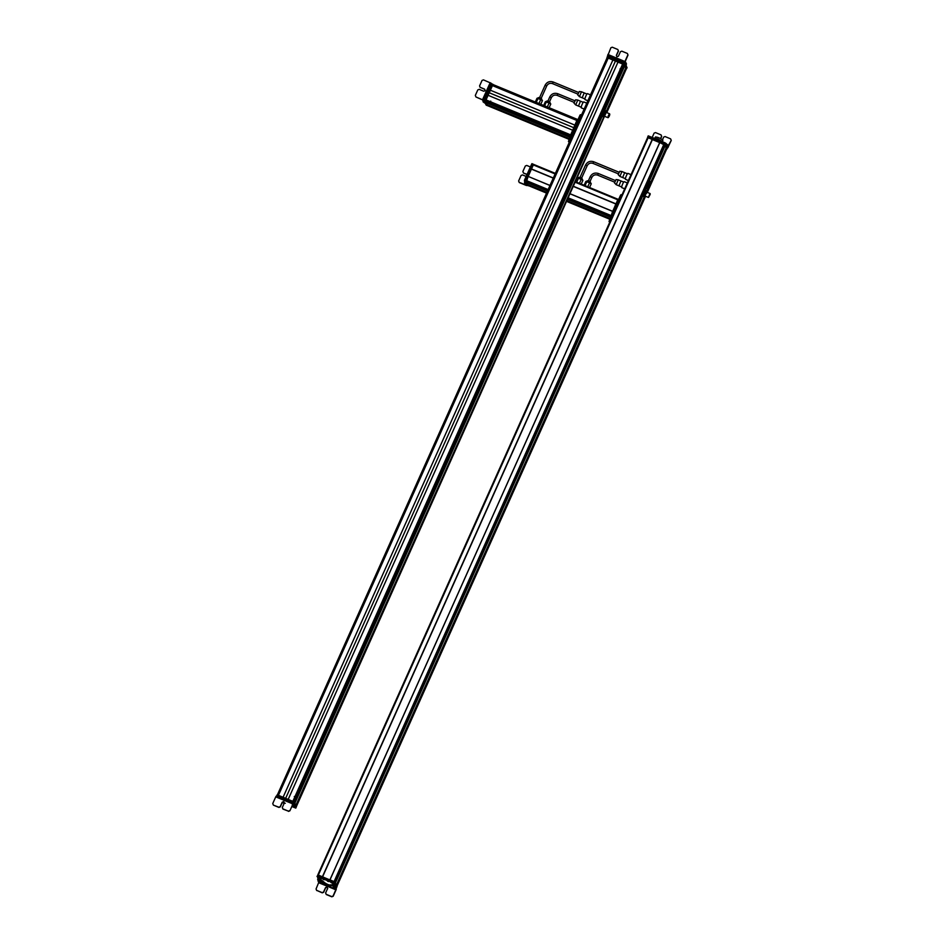 <?xml version="1.0" encoding="UTF-8"?>
<svg xmlns="http://www.w3.org/2000/svg" width="944" height="944" viewBox="0 0 944 944"><rect width="100%" height="100%" fill="white"/><g stroke="black" fill="none" stroke-linecap="round" stroke-linejoin="round"><path stroke-width="1.42" d="M659.714 142.603L652.375 139.57L322.577 876.87L318.022 874.911L317.75 875.513M647.56 137.517L647.844 136.904L647.549 137.529L652.233 139.417L647.549 137.541L648.127 136.963L652.516 138.78L652.387 139.559L322.577 876.87M647.596 137.612L317.833 874.84L647.596 137.612M666.759 148.881L647.301 192.387L666.759 148.881L666.311 148.137L650.864 182.676M336.949 886.192L645.566 196.258L336.607 885.507L644.504 197.19L643.631 196.34L645.165 191.726L646.168 190.558L647.041 192.281M666.193 147.771L665.048 145.659L335.273 882.888M336.383 885.083L644.162 197.048L336.383 885.083L335.344 883.029L665.154 145.718M664.942 145.293L335.132 882.605L664.942 145.293L659.738 142.544L664.576 144.574L666.889 149.128M335.132 882.605L664.623 144.656M329.881 879.902L322.588 876.893M650.086 193.803L648.658 197.272M649.92 193.732L648.481 197.202L649.968 194.11M650.239 193.874L648.752 196.954M650.121 194.535L648.917 196.659L650.086 194.252M645.425 196.199L644.516 197.202L643.596 196.564L645.165 191.726M644.079 196.517L646.616 190.747M646.475 193.449L646.51 192.151L644.953 195.927M644.551 196.966L647.1 191.184M649.979 181.814A3.894 0.708 112.4 0 0 649.897 181.732A3.894 0.708 112.4 0 0 647.867 184.764A3.894 0.708 112.4 0 0 646.841 188.824A3.894 0.708 112.4 0 0 646.923 188.918A3.894 0.708 112.4 0 0 647.053 188.918M649.767 185.933L649.083 187.006L649.767 185.638M668.081 145.695L667.266 146.922L668.092 145.742M667.845 146.285L671.255 140.42L667.738 147.878M665.791 144.456L666.724 145.813L667.16 144.857L665.39 143.075M667.16 144.869L667.774 145.411M667.597 147.606L668.258 147.122M666.724 145.813L667.349 146.367M652.174 137.47L654.109 133.139L655.502 132.585L661.048 134.886L661.579 136.243L660.54 138.556M666.865 144.243L666.429 145.199M661.048 134.886L661.685 136.467L661.154 135.11L661.685 136.467L660.717 138.638M671.255 140.42L670.712 139.063L671.255 140.42M670.606 138.851L671.137 140.196L670.606 138.851L665.06 136.55L663.667 137.104L662.499 139.724M647.82 136.927L648.493 135.948L665.225 142.91L667.62 147.559L667.03 148.196M647.773 136.833L648.209 135.877L647.785 136.833L664.8 143.877M662.771 140.326L662.865 140.113C659.832 137.977 657.378 136.963 655.514 137.081M663.054 141.954L657.815 138.921L653.342 137.954M657.815 138.921L657.472 139.653M659.821 142.556L329.916 879.832L660.021 141.883L659.726 142.532L660.104 141.907L664.859 143.936L667.172 148.479L667.62 147.571M652.634 138.839L659.95 142.048M322.27 877.377L652.398 139.582M568.253 198.747L610.862 216.849L612.609 211.291L613.234 211.55L611.134 216.388M612.798 211.362L615.889 203.951L573.704 186.546L615.936 204.034L617.872 199.467L618.639 199.467L618.049 199.219M532.9 164.055L531.755 163.902L524.486 180.174L526.752 185.154L528.51 185.531L526.02 181.224L528.133 176.398L526.386 181.956L547.626 190.723L526.386 181.956M528.215 185.531L546.564 193.119L528.203 185.531L527.979 184.564L546.895 192.375L527.649 184.434L526.717 182.086M533.62 164.398L555.379 173.389L533.62 164.398L531.425 169.07L553.278 178.097M528.215 176.434L531.425 169.07M615.948 204.057L612.691 211.326M526.87 185.555L525.643 184.587M524.864 184.245L524.534 182.298L525.478 182.688M524.711 180.528L524.534 182.286M526.009 185.354L526.858 185.52L525.808 183.337M530.398 166.958L526.728 165.436L525.336 166.002L522.87 171.489L523.413 172.846L522.87 171.489M525.843 184.989L519.153 182.322L518.622 180.965L521.088 175.466L522.48 174.911L526.162 176.434M518.622 180.965L519.271 182.546L518.74 181.201L519.271 182.546L525.997 185.331M527.082 174.357L523.519 173.071L522.988 171.725L523.519 173.071L527.012 174.522M524.876 182.098L524.864 182.735M526.752 185.154L527.743 185.543M527.543 185.236L525.348 180.965L532.888 164.044L531.932 163.654M527.684 176.209L532.758 164.303L533.561 164.315M531.46 169.141L553.255 178.145L531.46 169.141L533.407 164.575L532.758 164.303L533.62 164.409M528.345 185.791L525.383 180.965L527.495 176.127L549.963 185.52M528.085 176.469L527.436 176.198L528.133 176.386M616.538 204.223L618.06 199.219M613.199 211.621L612.562 211.362L613.234 211.539M609.576 222.607L609.317 220.306L610.284 220.695L609.954 221.757M609.317 220.306L620.444 195.432L621.412 195.821L610.284 220.695M620.444 195.432L620.963 194.676L621.895 195.066L621.412 195.821M584.124 185.272L585.823 181.496L586.897 181.496L591.274 183.75L589.575 187.526M585.044 185.649L586.897 181.496M587.77 186.77L589.622 182.629M616.208 184.705L614.473 182.9L616.09 179.561L618.226 179.808L616.208 184.705L618.945 185.826L620.963 180.953L623.724 182.074M624.68 188.824L621.789 187.632A3.221 0.59 -67.6 0 1 621.718 186.877A3.221 0.59 -67.6 0 1 622.898 183.49A3.221 0.59 -67.6 0 1 624.255 181.685L627.312 182.947M620.963 180.953L618.226 179.808M576.69 182.192L578.554 178.05L582.92 180.292L581.233 184.068M577.516 178.038L578.554 178.05M579.415 183.325L581.28 179.183M619.913 176.41L618.178 174.605L619.795 171.265L621.943 171.525L619.913 176.41L622.651 177.531L624.668 172.658L627.43 173.79M628.397 180.528L625.506 179.336A3.221 0.59 -67.6 0 1 625.424 178.581A3.221 0.59 -67.6 0 1 626.615 175.195A3.221 0.59 -67.6 0 1 627.961 173.389L631.017 174.652M624.668 172.658L621.943 171.525M625.412 178.687L622.651 177.531M328.477 881.578L327.509 881.177M335.073 885.507L333.669 883.218L317.278 876.457L318.022 878.416M336.796 887.112L336.371 888.056L336.796 887.1L334.093 882.262L317.715 875.501L316.995 876.386M323.119 879.36L324.087 879.761L323.119 879.36M332.17 883.124C330.412 882.239 330.306 882.038 331.863 882.522C333.621 883.407 333.728 883.608 332.17 883.124C330.412 882.239 330.306 882.038 331.863 882.522C333.621 883.407 333.728 883.608 332.17 883.124M317.998 877.023L320.571 878.097L318.022 876.952M334.07 884.162L333.008 883.726L334.07 884.162M318.93 877.908L317.88 877.472L318.93 877.908M318.211 880.61L319.001 880.858M318.588 881.342L317.939 880.056M318.919 882.003L316.063 888.977L316.594 890.334L316.063 888.977M319.001 882.168L336.217 889.555L335.722 888.221M336.017 888.103L334.719 886.593L335.155 885.625L332.713 884.257L332.689 885.26L334.719 886.569M332.276 885.212L332.831 886.038M332.807 885.802L330.329 885.814L330.518 884.858L333.232 884.847M330.235 886.003C328.571 886.086 326.423 885.201 323.804 883.348L324.205 882.251L319.556 878.699L318.128 878.616M319.627 880.351L323.78 883.206M318.175 878.18L317.691 879.572L319.674 880.032L320.11 879.065M320.099 879.041L319.674 880.032M317.703 879.596L318.022 880.221M334.105 887.159L335.332 887.726M330.66 885.047C328.996 885.13 326.86 884.245 324.229 882.392L324.205 882.274M336.442 887.148L335.155 885.625M336.217 889.555L336.217 887.738M336.029 889.213L333.09 896.021L331.698 896.576L326.152 894.287L325.621 892.93L327.615 888.457L327.037 886.994L325.527 887.596L323.532 892.068L322.14 892.623L316.594 890.334L322.246 892.847L323.639 892.292L325.633 887.82L327.143 887.218L327.721 888.693M325.621 892.93L326.27 894.511L325.727 893.154L326.27 894.511L331.804 896.8L333.197 896.245L336.194 889.543M316.169 889.201L316.712 890.558L316.169 889.201M327.615 888.457L327.037 886.994M333.267 886.864L335.427 887.773M333.716 887.938L334.518 888.304L333.716 887.938M318.718 881.165L320.417 881.743L319.485 882.18M319.721 881.189L320.417 881.743M333.669 883.218L334.471 882.522L336.501 887.006M322.529 876.787L329.845 879.997M329.727 880.457L659.738 142.544M329.999 879.855L334.766 881.885L337.067 886.44M319.591 877.354L318.706 877.129L319.544 877.814M319.863 877.991L319.06 877.259L320.417 878.062M332.371 882.628L331.391 882.369L332.347 883.1M332.642 883.265L331.745 882.498L333.244 883.206M626.238 69.089L625.825 68.357L606.591 111.368M296.451 806.377L603.995 117.469M625.719 67.992L606.414 111.156L625.719 67.992L624.562 65.879L294.788 803.108M295.909 805.303L603.653 117.327L295.897 805.303L294.858 803.25L624.68 65.938M624.456 65.514L294.646 802.825L624.456 65.514L624.114 64.829L623.217 64.487L293.501 801.562M294.646 802.813L624.114 64.829M622.769 64.062L292.97 801.338L622.769 64.062L618.013 62.068L288.203 799.367M618.001 62.08L612.892 59.968L283.094 797.255L612.892 59.968L608.148 58.009L278.35 795.296M278.315 795.285L608.019 58.209L606.968 57.56L623.996 64.593L626.297 69.148M609.612 114.047L608.184 117.516M608.396 115.628C609.529 113.445 609.753 113.504 609.069 115.793C607.936 117.976 607.7 117.929 608.396 115.628M608.715 115.758C609.848 113.575 610.072 113.634 609.387 115.935C610.072 113.634 609.848 113.575 608.715 115.758L608.337 117.575L609.387 115.935M608.786 115.782C609.671 114.071 609.848 114.118 609.317 115.911C608.42 117.622 608.243 117.575 608.786 115.782C609.671 114.071 609.848 114.118 609.317 115.911C608.42 117.622 608.243 117.575 608.786 115.782M604.738 111.899L603.11 116.796L604.018 117.481L603.11 116.796L604.738 111.899L605.741 110.767L606.567 112.525M603.617 116.69L606.19 110.955M606.213 112.407L604.502 116.23M604.077 117.186L606.638 111.451M607.7 55.908L610.874 47.755L612.267 47.2L617.813 49.501L618.344 50.858L616.349 55.318L616.928 56.782L618.438 56.18L620.432 51.719L621.825 51.165L627.371 53.454L627.913 54.811L624.916 61.513L626.108 63.213L625.624 64.794M626.179 64.098L625.931 65.396M607.558 55.637L624.609 62.693L625.683 64.168M625.081 61.844L628.02 55.035L627.371 53.454M624.609 62.693L624.928 61.513L607.877 54.457M617.813 49.501L618.462 51.07L617.919 49.725L618.462 51.07L616.456 55.543M607.252 56.911L607.948 55.991L624.68 62.953L627.076 67.602L626.356 68.499L624.421 64.227M607.228 56.876L607.665 55.92L607.24 56.876L624.255 63.909L626.58 68.499M606.968 57.56L607.535 56.982L623.913 63.744L623.996 64.593M620.031 68.947L621.069 69.266M570.082 136.243L577.291 119.487L578.117 119.51M493.122 84.594L577.339 119.381L493.063 84.689L492.733 85.526L576.926 120.313M492.449 85.503L490.325 90.199L574.79 125.08L490.325 90.199L488.06 95.285L572.512 130.166M488.048 95.285L485.959 100.017L570.4 134.898L485.959 100.017M570.176 135.393L485.983 100.607L485.9 102.164L570.223 136.998L486.231 102.306L487.163 104.654L569.48 138.65L487.163 104.654M487.741 105.728L487.493 104.784M483.824 100.465L475.977 96.996L475.434 95.639L475.977 96.996L482.773 99.887L483.163 101.964M483.682 100.17L491.258 83.284L483.434 79.874L482.042 80.441L479.576 85.928L480.107 87.285L479.576 85.928M485.464 103.215L484.13 102.365L484.142 101.138M483.186 100.748L484.107 101.126M484.048 102.542L485.004 102.931M475.328 95.403L475.859 96.76L475.328 95.403L477.794 89.916L479.186 89.35L483.682 91.214L485.181 90.612L484.602 89.137L480.107 87.285L484.72 89.373L485.299 90.836M485.181 90.612L484.72 89.373M479.682 86.164L480.225 87.521L479.682 86.164M492.32 84.04L491.187 83.898L492.355 84.075M491.187 83.898L483.812 100.56L486.195 105.15L487.104 105.527L484.897 100.583L492.178 84.323L493.205 84.748M484.945 101.268L492.154 84.287M487.741 105.799L485.44 101.244L493.004 84.346M490.184 102.4L490.738 101.102M570.554 136.408L577.94 119.746M581.41 115.203L569.433 141.989M580.383 114.684L581.339 115.085L580.383 114.684L579.864 115.439L580.82 115.841M569.079 142.792L568.736 140.314L579.864 115.439M543.673 105.468L545.349 101.74L549.16 102.872L550.8 103.993L549.125 107.722M544.594 105.846L546.434 101.751M547.319 106.979L549.16 102.872M575.734 104.949L573.999 103.144L575.616 99.804L577.763 100.052L575.734 104.949L578.471 106.07L580.489 101.197L583.25 102.318M584.171 109.044L581.327 107.876A3.221 0.59 -67.6 0 1 581.244 107.12A3.221 0.59 -67.6 0 1 582.436 103.734A3.221 0.59 -67.6 0 1 583.781 101.928L586.79 103.167M580.489 101.197L577.763 100.052M535.331 102.023L536.994 98.282L538.08 98.294L542.446 100.536L540.782 104.277M536.239 102.4L538.08 98.294M538.965 103.521L540.806 99.427M579.451 96.654L577.716 94.848L579.321 91.509L581.469 91.769L579.451 96.654L582.188 97.775L584.194 92.901L586.967 94.034M587.876 100.76L585.032 99.58A3.221 0.59 -67.6 0 1 584.95 98.825A3.221 0.59 -67.6 0 1 586.141 95.438A3.221 0.59 -67.6 0 1 587.487 93.633L590.507 94.884M584.194 92.901L581.469 91.769M584.938 98.931L582.188 97.775M285.277 803.309L284.356 802.884M282.256 802.553L284.168 803.344M291.814 806.506L295.791 808.088L294.705 805.94M295.519 808.029L296.227 807.132L293.879 802.506L277.135 795.532L276.793 796.311M294.316 807.085L292.286 806.318M293.867 806.577L294.917 807.014M292.947 804.229L294.292 805.881M275.731 796.842L276.273 796.111L275.731 796.842M292.262 806.4L294.186 807.262M294.67 805.869L294.245 806.825L294.009 805.999M294.717 804.925L293.313 803.167L276.25 796.087M293.36 805.055L293.785 804.099M292.675 804.595L289.891 810.813L293.313 803.167L292.77 803.899L275.742 796.854L272.745 803.556L273.288 804.902L272.745 803.556M289.773 810.589L288.38 811.144L282.846 808.855L282.303 807.498L284.309 803.037L283.731 801.574L282.221 802.176L280.215 806.636L278.834 807.203L273.394 805.126L278.94 807.427L280.333 806.86L282.327 802.4L283.837 801.798L284.415 803.261M284.309 803.037L283.731 801.574M288.38 811.144L282.952 809.079L282.303 807.498M288.498 811.38L289.891 810.813M272.863 803.781L273.394 805.126L272.863 803.781M292.286 804.819L293.926 805.787L292.994 806.223M293.218 805.232L293.926 805.787M292.109 805.846L292.841 806.141L292.156 805.751M293.454 803.45L294.174 801.904L296.204 807.085M277.158 795.544L277.442 794.919L294.174 801.904M293.596 807.096L292.935 806.495M293.301 806.624L293.962 807.226M295.578 797.078L294.28 796.512M652.516 138.78L322.152 877.33M648.162 137.741L318.352 875.041M666.417 148.196L650.9 182.888M648.174 188.977L647.147 191.361M648.009 189.048L647.077 191.148M644.386 197.143L336.536 885.366M666.134 148.066L650.77 182.416M647.785 189.095L646.935 190.995M644.209 197.072L336.418 885.153M666.204 147.771L650.735 182.345L666.204 147.771M647.714 189.107L646.888 190.959L647.714 189.107M664.859 145.577L335.155 882.64M663.903 144.243L334.093 881.543M647.348 189.001L647.1 188.93C646.038 189.201 650.298 179.69 650.239 181.921L650.758 182.393C651.761 182.511 648.316 191.514 647.183 189.024L646.923 188.918M650.77 183.278C650.381 185.685 649.614 187.396 648.493 188.375C648.894 185.956 649.649 184.257 650.77 183.278M666.216 143.5L665.898 144.22M664.871 142.709L664.434 143.665M665.225 142.91L664.8 143.866M664.505 143.724L664.222 144.361M664.859 143.936L664.576 144.574M528.144 176.41L549.998 185.437L528.144 176.41M570.424 193.874L612.597 211.291L570.424 193.874M570.388 193.957L612.55 211.373M526.28 180.528L548.145 189.567M568.583 198.004L610.744 215.421M526.068 181.319L547.815 190.31M568.064 199.16L610.862 216.849L568.064 199.16M526.634 182.263L547.555 190.9M567.981 199.337L610.792 217.026M526.61 182.381L547.508 191.007M567.934 199.455L610.733 217.132M567.32 200.824L610.119 218.501M527.897 184.741L546.812 192.552M567.25 200.989L610.048 218.678M527.861 184.859L546.765 192.67M567.191 201.107L610.001 218.784M609.789 219.232L566.99 201.556L609.8 219.232M575.816 181.838L617.99 199.267L575.816 181.838M533.266 164.905L555.143 173.944M575.569 182.381L617.73 199.798M531.46 168.952L553.326 177.991M573.763 186.428L616.562 204.105M524.864 183.832L525.832 184.222M524.864 182.983L525.832 183.384M524.38 180.564L525.348 180.965M524.486 180.174L525.454 180.575M531.755 163.902L532.723 164.303M525.383 180.965L526.02 181.224M525.489 180.575L526.127 180.835M530.776 168.799L531.413 169.059M530.811 168.681L531.448 168.941M610.603 215.728L611.24 215.999M615.889 203.951L616.515 204.211M609.01 221.486L609.907 221.852M590.212 176.764L590.201 176.74C592.053 173.495 594.744 172.41 598.307 173.495L597.658 175.124M588.348 180.882L590.201 176.74L591.794 177.484M590.118 181.72L588.053 181.095M590.838 183.455L586.377 181.496M580.005 177.425L585.563 164.999C587.404 161.754 590.106 160.669 593.67 161.754L592.985 163.383L618.367 173.861M585.563 164.999L587.156 165.743C588.501 163.395 590.437 162.616 592.985 163.383M581.764 178.274L579.71 177.649M582.495 180.009L578.023 178.05M334.023 883.431L334.447 882.475M318.836 882.758L335.863 889.803M335.698 887.832L336.123 886.876M335.061 887.254L335.486 886.298M334.129 885.909L334.554 884.953M333.291 885.484L333.716 884.528M323.414 882.959L323.839 882.003M319.119 879.655L319.709 878.333M318.482 879.36L318.907 878.404M334.471 882.522L334.766 881.885M334.129 882.274L334.4 881.672M626.25 69.054L606.768 112.607L626.261 69.077M625.931 68.416L606.662 111.498M603.877 117.422L296.05 805.586M625.636 68.275L606.437 111.191M603.688 117.339L295.92 805.35M624.397 65.809L294.681 802.884M623.984 64.758L294.209 801.975M622.662 63.991L292.852 801.291M615.453 61.03L285.654 798.317M608.243 58.032L278.433 795.332M607.204 57.832L277.477 794.942M607.086 57.808L277.371 794.895L607.086 57.796M625.483 62.658L625.058 63.614M624.326 62.752L623.89 63.708M624.68 62.953L624.255 63.909M623.913 63.744L623.63 64.381M493.063 84.689L577.291 119.487M492.39 85.574L576.855 120.466M489.193 92.748L573.645 127.641M485.983 99.899L570.447 134.78M485.605 101.35L569.928 136.184M485.558 101.492L570.034 136.384M486.16 102.483L570.141 137.175M486.125 102.601L570.093 137.281M487.411 104.961L569.397 138.827M487.387 105.079L569.35 138.933M487.706 105.704L569.161 139.358L487.718 105.728M483.163 101.551L484.13 101.952M482.608 99.545L490.172 82.671M486.184 105.138L487.092 105.516M483.812 100.56L484.779 100.961M483.918 100.17L484.886 100.56M484.791 100.984L485.44 101.244M484.897 100.583L485.546 100.855M570.023 135.747L570.66 136.019M568.736 140.314L569.692 140.715M568.418 141.506L569.385 141.895M547.886 101.126L549.738 96.984C551.579 93.739 554.281 92.654 557.833 93.739L557.184 95.368M549.738 96.984L551.32 97.728M549.644 101.964L547.591 101.338M550.376 103.698L545.903 101.74M539.531 97.669L545.089 85.243C546.93 81.998 549.632 80.913 553.196 81.998L552.523 83.627L577.893 94.105M545.089 85.243L546.682 85.987C548.039 83.638 549.974 82.86 552.523 83.627M541.29 98.518L539.236 97.893M542.021 100.253L537.549 98.294M293.171 803.084L293.82 801.692M293.254 803.143L276.273 796.111M293.973 805.598L294.41 804.642M277.147 794.86L276.887 795.462L277.158 794.872M646.64 192.116L650.015 193.508M643.017 195.207L643.655 195.467M645.012 196.033L648.386 197.426M667.644 145.529L667.337 144.526M655.49 136.939L654.983 138.084M662.889 140.243L662.428 141.281M527.649 184.434L546.895 192.375M573.692 186.582L615.936 204.034M524.899 184.281L525.867 184.682M525.053 183.938L524.581 182.994M620.963 194.676L621.895 195.054M598.307 173.495L615.335 180.528M589.965 181.602L591.817 177.46C593.151 175.136 595.086 174.357 597.635 175.124L614.662 182.157M590.885 183.36L590.283 181.803C588.773 180.587 587.487 180.446 586.436 181.366M621.707 186.983L618.993 185.862M593.67 161.754L619.04 172.233M581.61 178.156L587.18 165.719M582.531 179.915L581.941 178.357C580.43 177.142 579.144 177 578.082 177.92M336.017 888.162L336.453 887.207M332.276 885.189L332.701 884.233M330.081 885.791L330.518 884.835M317.656 879.253L318.081 878.298M335.627 888.009L334.672 888.446M333.173 886.912L333.48 887.903M321.007 878.911L320.547 879.95M317.986 880.646L318.293 881.637M318.104 876.952L319.497 877.861M330.848 882.215L332.3 883.147M621.022 69.231L295.484 796.972M602.532 115.451L603.181 115.723M604.549 116.277L607.924 117.67M606.166 112.36L609.541 113.752M626.427 63.555L626.002 64.511M626.391 64.747L626.025 65.573M626.061 63.342L625.754 62.351M627.076 67.614L626.651 68.57M492.438 85.503L576.89 120.384M490.172 102.271L570.2 135.334M485.912 102.164L570.223 136.998M484.284 102.802L485.157 103.167M483.21 102.011L484.166 102.4M483.387 101.551L482.915 100.595M491.364 83.638L492.331 84.04M557.833 93.739L574.861 100.772M549.491 101.846L551.343 97.704C552.677 95.379 554.612 94.601 557.161 95.368L574.188 102.4M550.411 103.604L549.821 102.046C548.311 100.831 547.024 100.689 545.962 101.61M581.233 107.227L578.519 106.106M553.196 81.998L578.578 92.477M541.148 98.4L546.706 85.963M542.068 100.158L541.467 98.601C539.956 97.385 538.67 97.244 537.608 98.164M295.802 808.099L296.227 807.144M294.292 807.144L294.717 806.188M294.304 805.94L294.729 804.984M296.204 807.096L296.487 806.459M292.345 806.329L293.737 807.226"/></g></svg>
